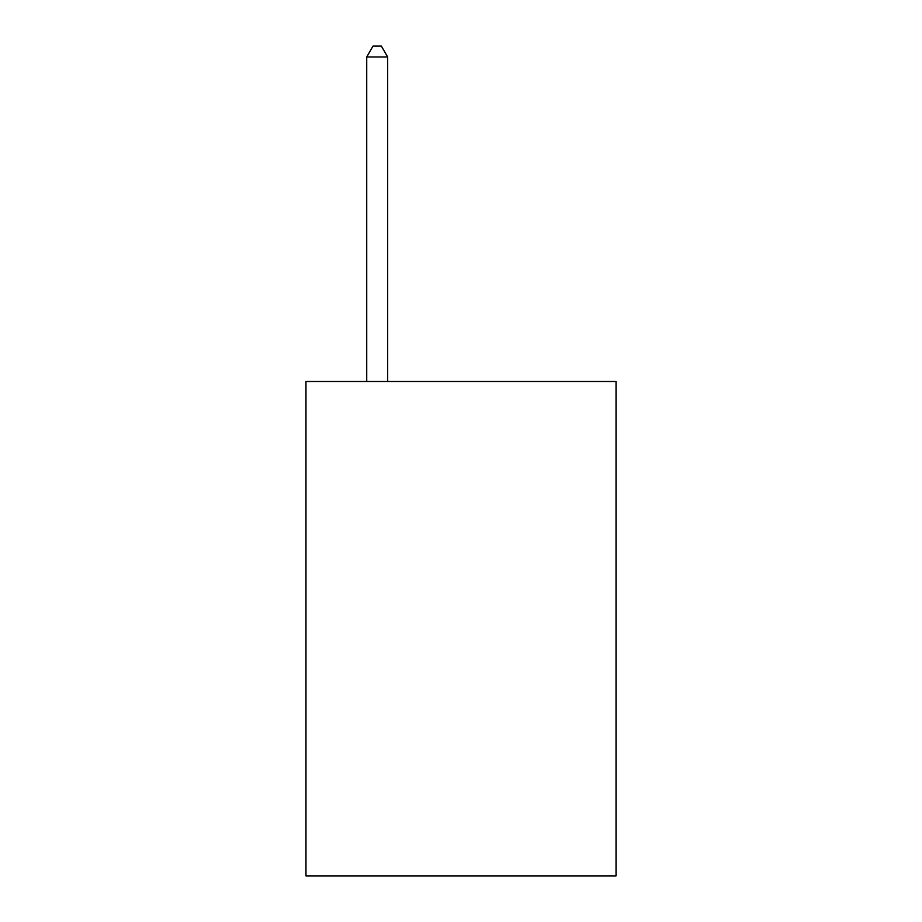 <?xml version="1.0" encoding="UTF-8"?>
<svg xmlns="http://www.w3.org/2000/svg" width="922" height="922" viewBox="0 0 922 922"><rect width="100%" height="100%" fill="white"/><g stroke="black" fill="none" stroke-linecap="round" stroke-linejoin="round"><path stroke-width="1.38" d="M616.034 381.478L616.034 875.9L305.966 875.9L305.966 381.478L616.034 381.478M387.678 381.478L387.678 56.991L366.726 56.991L366.726 381.478M366.726 56.991L373.007 46.1L381.385 46.1L387.678 56.991"/></g></svg>
